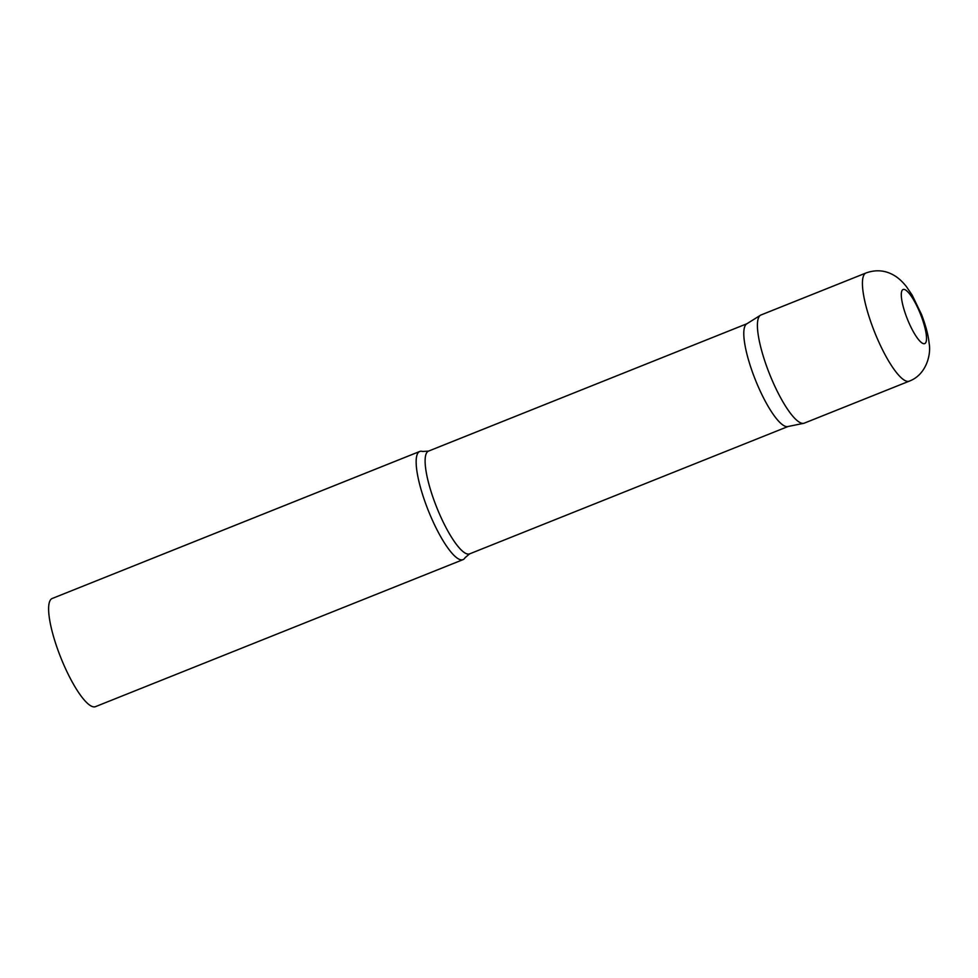<?xml version="1.0" encoding="UTF-8"?>
<svg xmlns="http://www.w3.org/2000/svg" width="978" height="978" viewBox="0 0 978 978"><rect width="100%" height="100%" fill="white"/><g stroke="black" fill="none" stroke-linecap="round" stroke-linejoin="round"><path stroke-width="1.47" d="M866.019 272.972L761.018 314.965A58.252 13.998 68.2 0 0 769.026 372.679A58.252 13.998 68.2 0 0 804.283 423.144L909.295 381.139C926.239 374.843 931.386 354.354 929.1 343.192C928.709 338.535 927.144 329.219 921.582 314.61L912.181 295.136L906.435 286.652C902.413 281.542 898.232 277.752 893.904 275.283C885.2 270.221 875.909 269.451 866.019 272.972A58.252 13.998 68.2 0 0 874.039 330.674A58.252 13.998 68.2 0 0 909.295 381.139M462.618 559.771A58.252 13.998 -111.8 0 1 428.071 509.966A58.252 13.998 -111.8 0 1 419.745 451.469A58.252 13.998 -111.8 0 1 420.124 451.347A58.252 13.998 -111.8 0 1 422.618 451.469L428.523 451.102A55.343 13.301 -111.8 0 0 436.432 506.665A55.343 13.301 -111.8 0 0 469.257 553.988A55.343 13.301 -111.8 0 0 469.623 553.866L465.088 557.656A58.252 13.998 -111.8 0 1 463.01 559.648A58.252 13.998 -111.8 0 1 462.618 559.771M463.01 559.648L95.477 706.654A58.252 13.998 -111.8 0 1 95.098 706.776A58.252 13.998 -111.8 0 1 60.538 656.971A58.252 13.998 -111.8 0 1 52.213 598.475L419.745 451.469M803.892 423.278A58.252 13.998 -111.8 0 1 803.696 423.315A58.252 13.998 -111.8 0 1 769.649 374.256A58.252 13.998 -111.8 0 1 760.468 315.246A58.252 13.998 -111.8 0 1 761.397 314.843M787.95 426.518A55.343 13.301 -111.8 0 1 787.755 426.567A55.343 13.301 -111.8 0 1 755.419 379.953A55.343 13.301 -111.8 0 1 746.691 323.889L760.468 315.246M907.095 318.363A29.132 6.993 68.2 0 0 924.528 343.669A29.132 6.993 68.2 0 0 920.714 314.745A29.132 6.993 68.2 0 0 903.281 289.451A29.132 6.993 68.2 0 0 907.095 318.363M788.048 426.506L469.623 553.866M746.935 323.73L428.523 451.102M787.755 426.567L803.696 423.315"/></g></svg>
